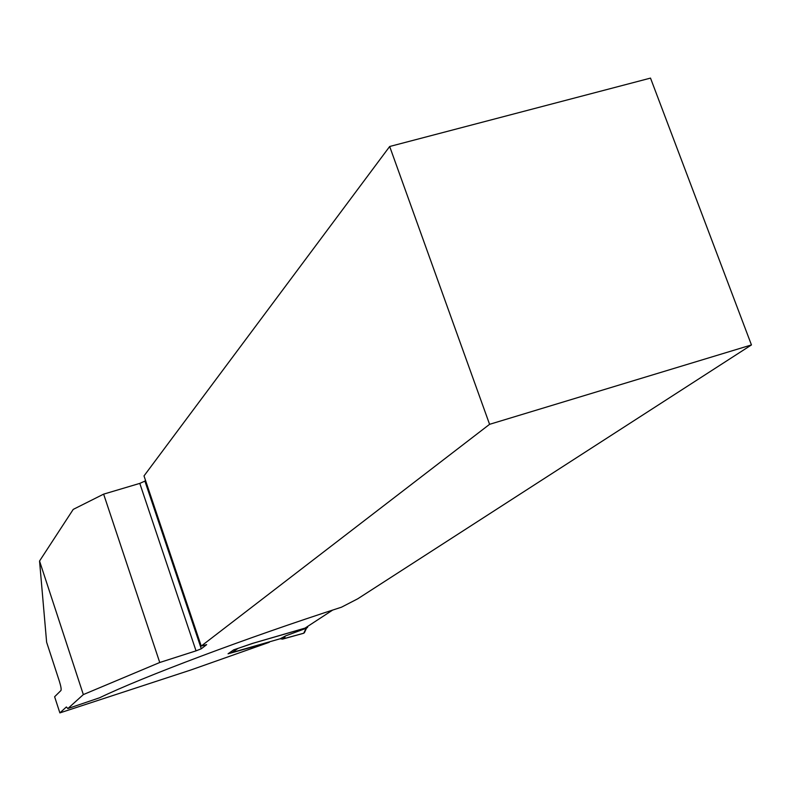 <?xml version="1.0" encoding="UTF-8"?>
<svg xmlns="http://www.w3.org/2000/svg" width="791" height="791" viewBox="0 0 791 791"><rect width="100%" height="100%" fill="white"/><g stroke="black" fill="none" stroke-linecap="round" stroke-linejoin="round"><path stroke-width="1.19" d="M332.655 610.079L304.792 628.281L253.654 643.093L233.671 649.846L228.065 653.801L269.276 642.292L190.878 669.977L59.879 712.899L66.375 706.966L67.848 708.568L83.332 694.587L39.55 561.027L46.62 642.193L59.345 681.16C60.917 686.242 61.461 689.357 60.966 690.494L54.619 696.752L59.879 712.899M39.55 561.027L73.227 509.394L103.631 494.138L159.752 662.492L83.332 694.587M67.848 708.568L99.666 697.741C142.38 677.086 247.178 637.635 341.475 607.201L357.789 598.767L751.45 344.935L650.509 78.101L389.676 146.493L144.011 475.915L201.23 646.069L206.649 644.625M206.659 644.655L201.29 648.778L196.039 650.855L139.789 483.39L103.631 494.138M139.789 483.39L144.911 481.106L201.29 648.778M145.495 480.325L144.911 481.106M751.45 344.935L489.58 424.322L201.23 646.069M196.039 650.855L159.752 662.492M389.676 146.493L489.58 424.322M285.68 635.855L280.172 638.762L282.555 639.118L285.68 635.855L306.186 628.281L307.234 627.589L305.356 628.024L252.448 643.409L237.962 648.412L232.188 652.486L230.517 652.081M280.172 638.762L232.188 652.486M282.555 639.118L303.704 633.245L306.117 628.301M304.446 632.652L303.704 633.245M307.234 627.589L308.025 626.165M306.335 628.341L305.82 628.637M284.631 636.953L285.264 638.278L303.517 633.284L304.535 632.375M307.6 627.401L307.323 626.62M307.373 627.54L306.325 628.222M304.466 632.612L306.522 628.133"/></g></svg>

